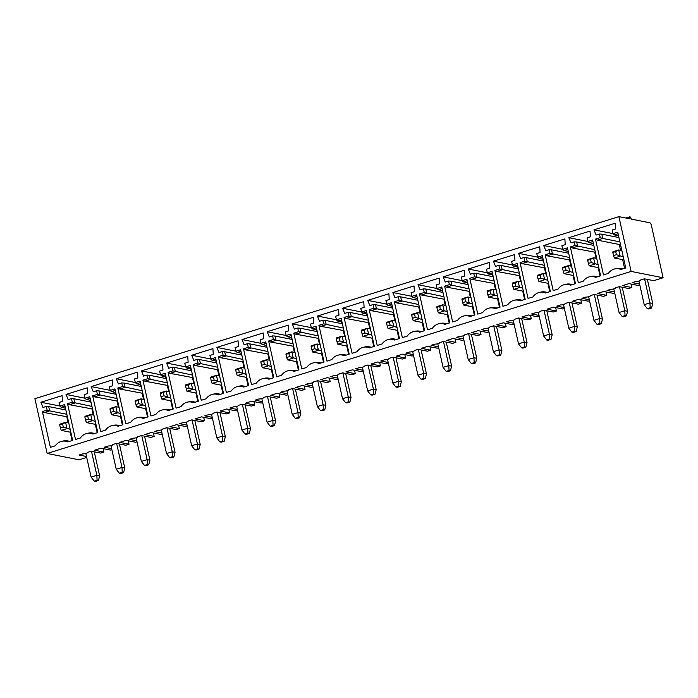 <?xml version="1.0" encoding="UTF-8"?>
<svg xmlns="http://www.w3.org/2000/svg" width="698" height="698" viewBox="0 0 698 698"><rect width="100%" height="100%" fill="white"/><g stroke="black" fill="none" stroke-linecap="round" stroke-linejoin="round"><path stroke-width="1.05" d="M65.446 408.147L61.154 407.292L59.897 406.062L64.644 404.578L72.653 440.394L67.767 441.913A11.534 10.391 -78.8 0 0 61.817 441.302A11.534 10.391 -78.8 0 0 55.264 445.813L50.387 447.331L42.377 411.523L47.132 410.04L46.33 406.428L43.006 407.458L40.885 402.257L62.078 395.653L62.401 401.411L59.086 402.449L59.897 406.062M64.984 406.096L61.154 407.292M228.831 409.447L229.598 412.893L226.37 413.905L216.982 412.047L213.038 413.277A2.452 0.471 167.4 0 1 213.274 413.408A2.452 0.471 167.4 0 1 211.468 414.28A2.452 0.471 167.4 0 1 208.728 414.621L204.776 415.851L212.218 417.325M217.191 412.082L222.557 436.119L225.341 436.669L224.171 441.276L221.301 442.174L219.905 441.895L222.784 441.005L222.557 436.119L216.816 437.908L219.905 441.895M224.171 441.276L222.784 441.005M188.303 384.807L191.296 383.167L192.7 389.432L189.001 387.931L188.303 384.807L185.432 385.697L186.951 391.22L192.7 389.432L195.868 390.06M196.548 393.122L186.951 391.22M194.463 383.795L191.296 383.167L185.555 384.964L185.432 385.697M186.13 388.83L189.001 387.931M216.816 437.908L211.529 414.263M219.966 412.631L225.341 436.669M191.147 368.963L186.855 368.108L185.598 366.878L190.353 365.394L198.354 401.21L193.477 402.729A11.534 10.391 -78.8 0 0 187.518 402.109A11.534 10.391 -78.8 0 0 180.974 406.629L176.088 408.147L168.087 372.339L172.834 370.856L172.031 367.235L174.404 367.384L175.364 371.694L170.015 373.36L192.456 377.531L193.826 383.673M191.557 370.786L174.404 367.384M192.517 375.096L172.834 370.856M185.589 366.843L166.586 363.073L187.779 356.469L188.111 362.227L184.787 363.265L185.598 366.878M190.694 366.912L186.855 368.108M166.586 363.073L168.715 368.274L172.031 367.235M190.667 368.867L191.444 370.769M212.419 418.25L210.927 418.721L201.539 416.854L195.074 418.87L204.462 420.737L201.225 421.74L191.845 419.882L187.893 421.112A2.452 0.471 167.4 0 1 188.128 421.252L188.085 421.051M195.911 393L197.787 401.385M170.015 373.36L168.087 372.339M193.023 377.348L192.456 377.531M625.905 218.029L629.57 216.886L630.434 217.061L631.393 219.12L649.812 222.775A2.452 0.951 72.7 0 1 651.382 225.332L663.1 277.76L653.764 280.675L644.376 278.816L640.432 280.046A2.452 0.471 167.4 0 1 640.668 280.177L640.624 279.985M629.57 216.886L630.006 218.849L618.89 216.642L34.9 398.689L47.141 453.464L79.11 459.808L86.718 457.434M203.685 417.282L204.462 420.737M187.282 426.085L185.781 426.557L176.402 424.698L169.937 426.714L179.316 428.572L176.088 429.575L166.7 427.717L162.756 428.947A2.452 0.471 167.4 0 1 162.992 429.087L162.948 428.886M178.548 425.117L179.316 428.572M162.137 433.929L160.645 434.392L151.257 432.533L144.791 434.549L154.179 436.407L150.942 437.419L141.563 435.552L137.611 436.782A2.452 0.471 167.4 0 1 137.846 436.922L137.803 436.73M153.403 432.961L154.179 436.407M137 441.764L135.499 442.227L126.12 440.368L119.655 442.384L129.034 444.242L125.806 445.254L116.418 443.387L112.474 444.626A2.452 0.471 167.4 0 1 112.71 444.757L112.666 444.565M128.266 440.796L129.034 444.242M111.855 449.599L110.363 450.07L100.974 448.203L94.509 450.219L103.897 452.077L100.66 453.089L91.281 451.231L87.329 452.461A2.452 0.471 167.4 0 1 87.564 452.601L87.52 452.4M103.121 448.631L103.897 452.077M639.813 285.02L638.321 285.491L628.933 283.624L622.468 285.639L631.856 287.506L628.619 288.51L619.239 286.651L615.287 287.881A2.452 0.471 167.4 0 1 615.523 288.021L615.479 287.82M631.079 284.051L631.856 287.506M614.676 292.855L613.176 293.326L603.796 291.467L597.331 293.483L606.71 295.341L603.482 296.345L594.094 294.486L590.15 295.716A2.452 0.471 167.4 0 1 590.386 295.856L590.342 295.655M605.943 291.886L606.71 295.341M589.531 300.698L588.039 301.161L578.651 299.302L572.186 301.318L581.574 303.176L578.337 304.188L568.957 302.321L565.005 303.551A2.452 0.471 167.4 0 1 565.24 303.691L565.197 303.499M580.797 299.73L581.574 303.176M564.394 308.533L562.893 308.996L553.514 307.137L547.049 309.153L556.428 311.011L553.2 312.023L543.821 310.165L539.868 311.395A2.452 0.471 167.4 0 1 540.104 311.526L540.06 311.334M555.66 307.565L556.428 311.011M539.249 316.369L537.757 316.84L528.369 314.973L521.912 316.988L531.291 318.855L528.054 319.859L518.675 318L514.723 319.23A2.452 0.471 167.4 0 1 514.958 319.37L514.915 319.169M530.515 315.4L531.291 318.855M514.112 324.204L512.611 324.675L503.232 322.816L496.767 324.823L506.146 326.69L502.918 327.694L493.538 325.835L489.586 327.065A2.452 0.471 167.4 0 1 489.822 327.205L489.778 327.004M505.378 323.235L506.146 326.69M488.966 332.047L487.474 332.51L478.095 330.651L471.63 332.667L481.009 334.525L477.772 335.529L468.393 333.67L464.44 334.9A2.452 0.471 167.4 0 1 464.676 335.04L464.632 334.839M480.233 331.079L481.009 334.525M463.83 339.882L462.329 340.345L452.95 338.486L446.484 340.502L455.864 342.36L452.636 343.372L443.256 341.505L439.304 342.744A2.452 0.471 167.4 0 1 439.539 342.875L439.496 342.683M455.096 338.914L455.864 342.36M438.693 347.717L437.192 348.18L427.813 346.321L421.348 348.337L430.727 350.195L427.49 351.207L418.111 349.349L414.158 350.579A2.452 0.471 167.4 0 1 414.394 350.719L414.35 350.518M429.959 346.749L430.727 350.195M413.548 355.552L412.047 356.024L402.667 354.156L396.202 356.172L405.582 358.039L402.353 359.042L392.974 357.184L389.022 358.414A2.452 0.471 167.4 0 1 389.257 358.554L389.214 358.353M404.814 354.584L405.582 358.039M388.411 363.388L386.91 363.859L377.531 362L371.066 364.016L380.445 365.874L377.217 366.878L367.829 365.019L363.876 366.249A2.452 0.471 167.4 0 1 364.12 366.389L364.068 366.188M379.677 362.419L380.445 365.874M363.265 371.231L361.765 371.694L352.385 369.835L345.92 371.851L355.308 373.709L352.071 374.721L342.692 372.854L338.739 374.093A2.452 0.471 167.4 0 1 338.975 374.224L338.931 374.032M354.532 370.263L355.308 373.709M338.129 379.066L336.628 379.529L327.249 377.67L320.783 379.686L330.163 381.544L326.934 382.556L317.546 380.698L313.594 381.928A2.452 0.471 167.4 0 1 313.838 382.059L313.795 381.867M329.395 378.098L330.163 381.544M312.983 386.901L311.491 387.373L302.103 385.505L295.638 387.521L305.026 389.388L301.789 390.391L292.41 388.533L288.457 389.763A2.452 0.471 167.4 0 1 288.693 389.903L288.649 389.702M304.249 385.933L305.026 389.388M287.846 394.736L286.346 395.208L276.966 393.349L270.501 395.365L279.881 397.223L276.652 398.226L267.264 396.368L263.312 397.598A2.452 0.471 167.4 0 1 263.556 397.738L263.512 397.537M279.113 393.768L279.881 397.223M262.701 402.58L261.209 403.043L251.821 401.184L245.356 403.2L254.744 405.058L251.507 406.07L242.127 404.203L238.175 405.433A2.452 0.471 167.4 0 1 238.411 405.573L238.367 405.381M253.967 401.612L254.744 405.058M237.564 410.415L236.064 410.878L226.684 409.019L220.219 411.035L229.598 412.893M238.411 405.573A2.452 0.471 167.4 0 1 236.605 406.445A2.452 0.471 167.4 0 1 233.865 406.777L229.912 408.016L237.355 409.49M263.556 397.738A2.452 0.471 167.4 0 1 261.741 398.61A2.452 0.471 167.4 0 1 259.01 398.942L255.058 400.172L262.492 401.647M288.693 389.903A2.452 0.471 167.4 0 1 286.887 390.775A2.452 0.471 167.4 0 1 284.147 391.107L280.195 392.337L287.637 393.812M313.838 382.059A2.452 0.471 167.4 0 1 312.023 382.94A2.452 0.471 167.4 0 1 309.284 383.272L305.34 384.502L312.774 385.977M338.975 374.224A2.452 0.471 167.4 0 1 337.169 375.096A2.452 0.471 167.4 0 1 334.429 375.437L330.477 376.667L337.919 378.142M364.12 366.389A2.452 0.471 167.4 0 1 362.306 367.261A2.452 0.471 167.4 0 1 359.566 367.593L355.622 368.823L363.056 370.306M389.257 358.554A2.452 0.471 167.4 0 1 387.451 359.426A2.452 0.471 167.4 0 1 384.711 359.758L380.759 360.988L388.201 362.463M414.394 350.719A2.452 0.471 167.4 0 1 412.588 351.591A2.452 0.471 167.4 0 1 409.848 351.923L405.904 353.153L413.338 354.628M439.539 342.875A2.452 0.471 167.4 0 1 437.733 343.748A2.452 0.471 167.4 0 1 434.994 344.088L431.041 345.318L438.484 346.793M464.676 335.04A2.452 0.471 167.4 0 1 462.87 335.913A2.452 0.471 167.4 0 1 460.13 336.244L456.187 337.474L463.62 338.958M489.822 327.205A2.452 0.471 167.4 0 1 488.015 328.077A2.452 0.471 167.4 0 1 485.276 328.409L481.323 329.639L488.766 331.114M514.958 319.37A2.452 0.471 167.4 0 1 513.152 320.242A2.452 0.471 167.4 0 1 510.413 320.574L506.46 321.804L513.903 323.279M540.104 311.526A2.452 0.471 167.4 0 1 538.298 312.399A2.452 0.471 167.4 0 1 535.558 312.739L531.606 313.969L539.048 315.444M565.24 303.691A2.452 0.471 167.4 0 1 563.434 304.564A2.452 0.471 167.4 0 1 560.695 304.895L556.742 306.134L564.185 307.609M590.386 295.856A2.452 0.471 167.4 0 1 588.58 296.729A2.452 0.471 167.4 0 1 585.84 297.06L581.888 298.29L589.33 299.765M615.523 288.021A2.452 0.471 167.4 0 1 613.716 288.893A2.452 0.471 167.4 0 1 610.977 289.225L607.024 290.455L614.467 291.93M640.668 280.177A2.452 0.471 167.4 0 1 638.862 281.058A2.452 0.471 167.4 0 1 636.122 281.39L632.17 282.62L639.612 284.095M663.1 277.76L631.132 271.426L47.141 453.464M87.564 452.601A2.452 0.471 167.4 0 1 85.758 453.473A2.452 0.471 167.4 0 1 83.018 453.805L79.066 455.035L86.508 456.509M112.71 444.757A2.452 0.471 167.4 0 1 110.903 445.629A2.452 0.471 167.4 0 1 108.164 445.97L104.211 447.2L111.654 448.674M137.846 436.922A2.452 0.471 167.4 0 1 136.04 437.794A2.452 0.471 167.4 0 1 133.301 438.126L129.348 439.365L136.791 440.839M162.992 429.087A2.452 0.471 167.4 0 1 161.186 429.959A2.452 0.471 167.4 0 1 158.446 430.291L154.494 431.521L161.936 432.996M188.128 421.252A2.452 0.471 167.4 0 1 186.322 422.124A2.452 0.471 167.4 0 1 183.583 422.456L179.63 423.686L187.073 425.161M187.518 402.109L189.158 401.751A12.25 11.037 101.2 0 1 193.285 401.708A12.25 11.037 101.2 0 1 195.065 402.231M618.89 216.642L631.132 271.426M165.548 374.747L161.718 375.943L160.453 374.713L141.45 370.908L162.643 364.304L162.966 370.062L159.65 371.1L160.453 374.713L165.208 373.229L173.217 409.045L168.331 410.564A11.534 10.391 -78.8 0 0 162.381 409.953A11.534 10.391 -78.8 0 0 155.828 414.464L150.951 415.982L142.942 380.174L147.697 378.691L146.885 375.079L149.259 375.227L150.218 379.529L144.879 381.195L167.311 385.366L168.689 391.508M141.45 370.908L143.57 376.109L146.885 375.079M562.701 249.291L543.707 245.522L564.891 238.917L565.223 244.675L561.899 245.705L562.71 249.317L567.465 247.842L575.466 283.65L570.589 285.177A11.534 10.391 -78.8 0 0 564.63 284.557A11.534 10.391 -78.8 0 0 558.086 289.068L553.2 290.595L545.199 254.779L549.954 253.295L549.143 249.683L551.516 249.832L552.476 254.133L547.127 255.8L569.568 259.97L570.938 266.113M543.707 245.522L545.827 250.722L549.143 249.683M537.565 257.126L518.562 253.357L539.755 246.752L540.077 252.51L536.762 253.54L537.573 257.161L542.32 255.677L550.329 291.485L545.443 293.012A11.534 10.391 -78.8 0 0 539.493 292.392A11.534 10.391 -78.8 0 0 532.94 296.912L528.063 298.43L520.054 262.614L524.809 261.131L524.006 257.518L526.371 257.667L527.339 261.968L521.991 263.635L544.431 267.814L545.801 273.948M518.562 253.357L520.682 258.557L524.006 257.518M517.523 265.031L513.684 266.226L512.428 264.996L493.425 261.192L514.609 254.587L514.941 260.345L511.617 261.384L512.428 264.996L517.183 263.512L525.184 299.329L520.307 300.847A11.534 10.391 -78.8 0 0 514.347 300.227A11.534 10.391 -78.8 0 0 507.804 304.747L502.918 306.265L494.917 270.458L499.672 268.974L498.861 265.353L501.234 265.502L502.194 269.812L496.854 271.478L519.286 275.649L520.656 281.791M493.425 261.192L495.545 266.392L498.861 265.353M487.283 272.796L468.279 269.027L489.473 262.422L489.795 268.18L486.48 269.219L487.291 272.831L492.038 271.348L500.047 307.164L495.161 308.682A11.534 10.391 -78.8 0 0 489.211 308.071A11.534 10.391 -78.8 0 0 482.667 312.582L477.781 314.1L469.771 278.293L474.527 276.809L473.724 273.197L476.088 273.346L477.057 277.647L471.708 279.313L494.149 283.484L495.519 289.626M468.279 269.027L470.4 274.227L473.724 273.197M462.137 280.64L443.143 276.87L464.327 270.266L464.659 276.024L461.343 277.054L462.146 280.666L466.901 279.183L474.902 314.999L470.024 316.526A11.534 10.391 -78.8 0 0 464.074 315.906A11.534 10.391 -78.8 0 0 457.522 320.417L452.636 321.944L444.635 286.128L449.39 284.644L448.578 281.032L450.952 281.181L451.911 285.482L446.572 287.148L469.004 291.319L470.373 297.461M443.143 276.87L445.263 282.062L448.578 281.032M442.096 288.544L438.265 289.74L437.009 288.51L417.997 284.705L439.19 278.101L439.513 283.859L436.198 284.889L437.009 288.51L441.764 287.026L449.765 322.834L444.879 324.361A11.534 10.391 -78.8 0 0 438.929 323.741A11.534 10.391 -78.8 0 0 432.385 328.252L427.499 329.779L419.489 293.963L424.244 292.479L423.442 288.867L425.806 289.016L426.775 293.317L421.426 294.984L443.867 299.154L445.237 305.296M417.997 284.705L420.117 289.906L423.442 288.867M411.855 296.31L392.861 292.541L414.045 285.936L414.376 291.694L411.061 292.732L411.864 296.345L416.619 294.861L424.628 330.678L419.742 332.196A11.534 10.391 -78.8 0 0 413.792 331.576A11.534 10.391 -78.8 0 0 407.239 336.096L402.353 337.614L394.353 301.798L399.108 300.323L398.296 296.702L400.669 296.851L401.629 301.161L396.29 302.827L418.721 306.998L420.1 313.14M392.861 292.541L394.981 297.741L398.296 296.702M386.718 304.145L367.715 300.376L388.908 293.771L389.231 299.529L385.915 300.568L386.727 304.18L391.482 302.696L399.483 338.513L394.597 340.031A11.534 10.391 -78.8 0 0 388.646 339.42A11.534 10.391 -78.8 0 0 382.103 343.931L377.217 345.449L369.207 309.642L373.962 308.158L373.16 304.546L375.524 304.686L376.492 308.996L371.144 310.662L393.585 314.833L394.955 320.975M367.715 300.376L369.835 305.576L373.16 304.546M366.677 312.05L362.838 313.245L361.581 312.015L342.578 308.219L363.763 301.615L364.094 307.364L360.779 308.403L361.581 312.015L366.337 310.531L374.346 346.348L369.46 347.874A11.534 10.391 -78.8 0 0 363.51 347.255A11.534 10.391 -78.8 0 0 356.957 351.766L352.071 353.293L344.07 317.477L348.826 315.993L348.014 312.381L350.387 312.529L351.347 316.831L346.007 318.497L368.439 322.668L369.818 328.81M342.578 308.219L344.699 313.411L348.014 312.381M336.436 319.824L317.433 316.054L338.626 309.45L338.949 315.208L335.633 316.238L336.445 319.85L341.2 318.375L349.201 354.183L344.315 355.71A11.534 10.391 -78.8 0 0 338.364 355.09A11.534 10.391 -78.8 0 0 331.82 359.601L326.934 361.128L318.925 325.312L323.68 323.828L322.877 320.216L325.242 320.365L326.21 324.666L320.862 326.332L343.303 330.503L344.672 336.645M317.433 316.054L319.562 321.255L322.877 320.216M311.291 327.659L292.296 323.889L313.481 317.285L313.812 323.043L310.497 324.073L311.299 327.694L316.054 326.21L324.064 362.026L319.178 363.545A11.534 10.391 -78.8 0 0 313.228 362.925A11.534 10.391 -78.8 0 0 306.675 367.445L301.789 368.963L293.788 333.147L298.543 331.672L297.732 328.051L300.105 328.2L301.065 332.51L295.725 334.168L318.157 338.347L319.536 344.489M292.296 323.889L294.416 329.09L297.732 328.051M286.154 335.494L267.151 331.725L288.344 325.12L288.667 330.878L285.351 331.916L286.163 335.529L290.918 334.045L298.919 369.861L294.033 371.38A11.534 10.391 -78.8 0 0 288.082 370.76A11.534 10.391 -78.8 0 0 281.538 375.28L276.652 376.798L268.643 340.99L273.398 339.507L272.595 335.895L274.96 336.035L275.928 340.345L270.58 342.011L293.02 346.182L294.39 352.324M267.151 331.725L269.28 336.925L272.595 335.895M261.008 343.329L242.014 339.568L263.207 332.955L263.53 338.713L260.214 339.752L261.017 343.364L265.772 341.88L273.782 377.697L268.896 379.215A11.534 10.391 -78.8 0 0 262.945 378.604A11.534 10.391 -78.8 0 0 256.393 383.115L251.516 384.642L243.506 348.826L248.261 347.342L247.45 343.73L249.823 343.878L250.783 348.18L245.443 349.846L267.875 354.017L269.254 360.159M242.014 339.568L244.134 344.76L247.45 343.73M240.976 351.242L237.137 352.438L235.88 351.199L216.869 347.403L238.062 340.799L238.384 346.557L235.069 347.587L235.88 351.199L240.636 349.724L248.636 385.532L243.75 387.058A11.534 10.391 -78.8 0 0 237.8 386.439A11.534 10.391 -78.8 0 0 231.256 390.95L226.37 392.477L218.369 356.661L223.116 355.177L222.313 351.565L224.686 351.713L225.646 356.015L220.298 357.681L242.738 361.852L244.108 367.994M216.869 347.403L218.998 352.603L222.313 351.565M210.735 359.008L191.732 355.238L212.925 348.634L213.248 354.392L209.932 355.422L210.735 359.042L215.49 357.559L223.5 393.367L218.614 394.894A11.534 10.391 -78.8 0 0 212.663 394.274A11.534 10.391 -78.8 0 0 206.111 398.794L201.233 400.312L193.224 364.496L197.979 363.021L197.168 359.4L199.541 359.549L200.501 363.85L195.161 365.516L217.593 369.696L218.971 375.829M191.732 355.238L193.852 360.438L197.168 359.4M612.992 233.647L617.747 232.164L625.748 267.98L620.871 269.498A11.534 10.391 -78.8 0 0 614.912 268.878A11.534 10.391 -78.8 0 0 608.368 273.398L603.482 274.916L595.481 239.109L600.236 237.625L599.425 234.013L596.109 235.043L593.981 229.843L615.174 223.238L615.505 228.996L612.181 230.035L612.992 233.647L614.249 234.877L618.088 233.682M592.942 241.517L589.112 242.712L587.847 241.482L568.844 237.686L590.037 231.073L590.36 236.831L587.044 237.87L587.847 241.482L592.602 239.999L600.612 275.815L595.726 277.333A11.534 10.391 -78.8 0 0 589.775 276.722A11.534 10.391 -78.8 0 0 583.223 281.233L578.345 282.76L570.336 246.944L575.091 245.46L574.28 241.848L576.653 241.997L577.612 246.298L572.273 247.965L594.713 252.135L596.083 258.277M568.844 237.686L570.964 242.878L574.28 241.848M135.307 382.521L116.304 378.752L137.497 372.147L137.829 377.906L134.505 378.935L135.316 382.548L140.071 381.064L148.072 416.881L143.195 418.407A11.534 10.391 -78.8 0 0 137.236 417.788A11.534 10.391 -78.8 0 0 130.692 422.299L125.806 423.826L117.805 388.009L122.56 386.526L121.749 382.914L124.122 383.062L125.082 387.364L119.733 389.03L142.174 393.201L143.544 399.343M116.304 378.752L118.433 383.944L121.749 382.914M110.171 390.356L91.168 386.587L112.361 379.982L112.683 385.741L109.368 386.771L110.171 390.391L114.926 388.908L122.935 424.716L118.049 426.242A11.534 10.391 -78.8 0 0 112.099 425.623A11.534 10.391 -78.8 0 0 105.546 430.134L100.669 431.661L92.66 395.845L97.415 394.361L96.603 390.749L98.976 390.897L99.936 395.199L94.596 396.865L117.028 401.036L118.407 407.178M91.168 386.587L93.288 391.787L96.603 390.749M66.031 394.422L87.215 387.818L87.547 393.576L84.222 394.614L85.034 398.226L66.031 394.422L68.151 399.622L71.466 398.584L73.84 398.733L74.799 403.043L69.451 404.709L67.523 403.688L72.278 402.205L71.466 398.584M90.129 398.261L86.29 399.457L85.034 398.226L89.789 396.743L97.79 432.559L92.913 434.077A11.534 10.391 -78.8 0 0 86.953 433.458A11.534 10.391 -78.8 0 0 80.41 437.978L75.524 439.496L67.523 403.688M618.541 235.732L614.249 234.877M612.984 233.612L593.981 229.843M618.062 235.636L618.838 237.538M620.417 244.117L619.266 244.483L620.566 250.312M622.651 259.639L624.597 268.337M619.266 244.483L597.366 240.138L595.481 239.109M600.236 237.625L602.758 238.463L597.366 240.138M618.952 237.556L601.798 234.153L602.758 238.463L619.911 241.866M601.798 234.153L599.425 234.013M614.912 268.878L616.552 268.521A12.25 11.037 101.2 0 1 620.688 268.477A12.25 11.037 101.2 0 1 622.459 269M647.36 279.401L652.735 303.438L651.566 308.045L650.178 307.774L649.96 302.888L644.21 304.677L638.923 281.032M623.942 259.892L614.345 257.99L613.525 255.599L616.395 254.7L615.697 251.577L618.69 249.936L621.857 250.565M623.262 256.829L616.395 254.7M615.697 251.577L612.827 252.467L612.949 251.734L618.69 249.936L620.094 256.201L614.345 257.99M652.735 303.438L649.96 302.888L644.586 278.851M651.566 308.045L648.695 308.944L647.299 308.664L650.178 307.774M644.21 304.677L647.299 308.664M612.827 252.467L613.525 255.599M567.779 251.306L568.556 253.208M573.023 275.44L574.899 283.824M547.127 255.8L545.199 254.779M564.63 284.557L566.27 284.199A12.25 11.037 101.2 0 1 570.406 284.147A12.25 11.037 101.2 0 1 572.177 284.679M549.954 253.295L569.629 257.536M570.135 259.796L569.568 259.97M568.669 253.234L551.516 249.832M597.087 295.079L602.453 319.108L601.283 323.724L599.896 323.444L599.678 318.558L593.928 320.347L588.641 296.711M573.66 275.57L564.063 273.668L563.242 271.269L566.113 270.379L565.415 267.247L568.408 265.615L571.575 266.243M572.979 272.499L566.113 270.379M565.415 267.247L562.544 268.145L562.667 267.404L568.408 265.615L569.812 271.871L564.063 273.668M602.453 319.108L599.678 318.558L594.303 294.53M601.283 323.724L598.413 324.614L597.017 324.343L599.896 323.444M593.928 320.347L597.017 324.343M562.544 268.145L563.242 271.269M567.806 249.361L563.967 250.556L562.71 249.317M568.259 251.402L563.967 250.556M542.643 259.141L543.419 261.052M547.886 283.283L549.762 291.668M521.991 263.635L520.054 262.614M539.493 292.392L541.125 292.034A12.25 11.037 101.2 0 1 545.26 291.982A12.25 11.037 101.2 0 1 547.04 292.514M524.809 261.131L544.492 265.371M544.998 267.631L544.431 267.814M543.533 261.069L526.371 257.667M571.941 302.915L577.316 326.952L576.147 331.559L574.751 331.28L574.533 326.394L568.783 328.191L563.504 304.546M548.523 283.405L538.926 281.503L538.097 279.113L540.976 278.214L540.278 275.082L543.271 273.45L546.438 274.078M547.834 280.334L540.976 278.214M540.278 275.082L537.399 275.98L537.521 275.239L543.271 273.45L544.667 279.706L538.926 281.503M577.316 326.952L574.533 326.394L569.158 302.365M576.147 331.559L573.267 332.457L571.88 332.178L574.751 331.28M568.783 328.191L571.88 332.178M537.399 275.98L538.097 279.113M542.66 257.196L538.83 258.391L537.573 257.161M543.123 259.237L538.83 258.391M517.497 266.985L518.274 268.887M522.741 291.118L524.617 299.503M496.854 271.478L494.917 270.458M514.347 300.227L515.988 299.87A12.25 11.037 101.2 0 1 520.123 299.826A12.25 11.037 101.2 0 1 521.895 300.349M499.672 268.974L519.347 273.215M519.853 275.466L519.286 275.649M518.387 268.904L501.234 265.502M546.804 310.75L552.17 334.787L551.001 339.394L549.614 339.123L549.396 334.237L543.646 336.026L538.359 312.381M523.378 291.241L513.78 289.338L512.96 286.948L515.831 286.049L515.133 282.917L518.125 281.285L521.293 281.913M522.697 288.178L515.831 286.049M515.133 282.917L512.262 283.816L512.384 283.074L518.125 281.285L519.53 287.55L513.78 289.338M552.17 334.787L549.396 334.237L544.021 310.2M551.001 339.394L548.131 340.292L546.735 340.013L549.614 339.123M543.646 336.026L546.735 340.013M512.262 283.816L512.96 286.948M517.977 267.081L513.684 266.226M492.36 274.82L493.137 276.722M497.604 298.953L499.48 307.338M471.708 279.313L469.771 278.293M489.211 308.071L490.842 307.705A12.25 11.037 101.2 0 1 494.978 307.661A12.25 11.037 101.2 0 1 496.758 308.184M474.527 276.809L494.21 281.05M494.716 283.309L494.149 283.484M493.25 276.748L476.088 273.346M521.659 318.593L527.034 342.622L525.864 347.229L524.468 346.958L524.25 342.072L518.509 343.861L513.222 320.225M498.241 299.076L488.644 297.174L487.815 294.783L490.694 293.884L489.996 290.761L492.989 289.12L496.156 289.749M497.552 296.013L490.694 293.884M489.996 290.761L487.117 291.651L487.239 290.918L492.989 289.12L494.385 295.385L488.644 297.174M527.034 342.622L524.25 342.072L518.876 318.035M525.864 347.229L522.985 348.127L521.598 347.848L524.468 346.958M518.509 343.861L521.598 347.848M487.117 291.651L487.815 294.783M492.378 272.866L488.548 274.061L487.291 272.831M492.84 274.916L488.548 274.061M467.215 282.655L467.992 284.557M472.459 306.788L474.335 315.173M446.572 287.148L444.635 286.128M464.074 315.906L465.706 315.548A12.25 11.037 101.2 0 1 469.841 315.496A12.25 11.037 101.2 0 1 471.612 316.028M449.39 284.644L469.065 288.885M469.571 291.145L469.004 291.319M468.105 284.583L450.952 281.181M496.522 326.428L501.888 350.457L500.719 355.073L499.332 354.793L499.114 349.907L493.364 351.696L488.077 328.06M473.096 306.919L463.498 305.009L462.678 302.618L465.549 301.728L464.851 298.596L467.843 296.964L471.01 297.592M472.415 303.848L465.549 301.728M464.851 298.596L461.98 299.494L462.102 298.753L467.843 296.964L469.248 303.22L463.498 305.009M501.888 350.457L499.114 349.907L493.739 325.879M500.719 355.073L497.849 355.963L496.461 355.692L499.332 354.793M493.364 351.696L496.461 355.692M461.98 299.494L462.678 302.618M467.241 280.701L463.402 281.896L462.146 280.666M467.695 282.751L463.402 281.896M442.078 290.49L442.855 292.401M447.322 314.624L449.198 323.017M421.426 294.984L419.489 293.963M438.929 323.741L440.56 323.383A12.25 11.037 101.2 0 1 444.696 323.331A12.25 11.037 101.2 0 1 446.476 323.863M424.244 292.479L443.928 296.72M444.434 298.98L443.867 299.154M442.968 292.418L425.806 289.016M471.377 334.263L476.751 358.292L475.582 362.908L474.186 362.628L473.968 357.742L468.227 359.54L462.94 335.895M447.959 314.754L438.361 312.852L437.533 310.462L440.412 309.563L439.714 306.431L442.707 304.799L445.874 305.427M447.27 311.683L440.412 309.563M439.714 306.431L436.835 307.329L436.957 306.588L442.707 304.799L444.103 311.055L438.361 312.852M476.751 358.292L473.968 357.742L468.602 333.714M475.582 362.908L472.703 363.806L471.316 363.527L474.186 362.628M468.227 359.54L471.316 363.527M436.835 307.329L437.533 310.462M442.558 290.586L438.265 289.74M416.933 298.334L417.718 300.236M422.185 322.467L424.052 330.852M396.29 302.827L394.353 301.798M413.792 331.576L415.423 331.218A12.25 11.037 101.2 0 1 419.559 331.175A12.25 11.037 101.2 0 1 421.33 331.698M399.108 300.323L418.791 304.564M419.289 306.815L418.721 306.998M417.823 300.253L400.669 296.851M446.24 342.099L451.606 366.136L450.437 370.743L449.05 370.472L448.831 365.586L443.082 367.375L437.794 343.73M422.814 322.589L413.216 320.687L412.396 318.297L415.266 317.398L414.568 314.266L417.57 312.634L420.728 313.262M422.133 319.527L415.266 317.398M414.568 314.266L411.698 315.164L411.82 314.423L417.57 312.634L418.966 318.899L413.216 320.687M451.606 366.136L448.831 365.586L443.457 341.549M450.437 370.743L447.566 371.641L446.179 371.362L449.05 370.472M443.082 367.375L446.179 371.362M411.698 315.164L412.396 318.297M416.959 296.38L413.12 297.575L411.864 296.345M417.413 298.43L413.12 297.575M391.796 306.169L392.573 308.071M397.04 330.302L398.916 338.687M371.144 310.662L369.207 309.642M388.646 339.42L390.278 339.054A12.25 11.037 101.2 0 1 394.414 339.01A12.25 11.037 101.2 0 1 396.194 339.533M373.962 308.158L393.646 312.399M394.152 314.658L393.585 314.833M392.686 308.097L375.524 304.686M421.095 349.942L426.469 373.971L425.3 378.578L423.904 378.307L423.686 373.421L417.945 375.21L412.658 351.574M397.677 330.424L388.079 328.522L387.259 326.132L390.13 325.233L389.432 322.11L392.424 320.469L395.591 321.097M396.988 327.362L390.13 325.233M389.432 322.11L386.552 323L386.675 322.267L392.424 320.469L393.82 326.734L388.079 328.522M426.469 373.971L423.686 373.421L418.32 349.384M425.3 378.578L422.421 379.476L421.034 379.197L423.904 378.307M417.945 375.21L421.034 379.197M386.552 323L387.259 326.132M391.814 304.215L387.983 305.41L386.727 304.18M392.276 306.265L387.983 305.41M366.659 314.004L367.436 315.906M371.903 338.137L373.77 346.522M346.007 318.497L344.07 317.477M363.51 347.255L365.141 346.897A12.25 11.037 101.2 0 1 369.277 346.845A12.25 11.037 101.2 0 1 371.057 347.377M348.826 315.993L368.509 320.234M369.006 322.493L368.439 322.668M367.541 315.932L350.387 312.529M395.958 357.777L401.324 381.806L400.155 386.422L398.767 386.142L398.549 381.256L392.8 383.045L387.521 359.409M372.54 338.268L362.934 336.357L362.114 333.967L364.984 333.077L364.286 329.945L367.288 328.313L370.455 328.941M371.851 335.197L364.984 333.077M364.286 329.945L361.416 330.843L361.538 330.102L367.288 328.313L368.684 334.569L362.934 336.357M401.324 381.806L398.549 381.256L393.175 357.228M400.155 386.422L397.284 387.311L395.897 387.041L398.767 386.142M392.8 383.045L395.897 387.041M361.416 330.843L362.114 333.967M367.131 314.1L362.838 313.245M341.514 321.839L342.29 323.741M346.758 345.972L348.634 354.366M320.862 326.332L318.925 325.312M338.364 355.09L340.005 354.732A12.25 11.037 101.2 0 1 344.131 354.68A12.25 11.037 101.2 0 1 345.911 355.212M323.68 323.828L343.364 328.069M343.87 330.329L343.303 330.503M342.404 323.767L325.242 320.365M370.812 365.612L376.187 389.641L375.018 394.257L373.622 393.977L373.404 389.091L367.663 390.889L362.375 367.244M347.395 346.103L337.797 344.201L336.977 341.811L339.847 340.912L339.149 337.78L342.142 336.148L345.309 336.776M346.705 343.032L339.847 340.912M339.149 337.78L336.27 338.678L336.392 337.937L342.142 336.148L343.547 342.404L337.797 344.201M376.187 389.641L373.404 389.091L368.038 365.063M375.018 394.257L372.139 395.147L370.751 394.876L373.622 393.977M367.663 390.889L370.751 394.876M336.27 338.678L336.977 341.811M341.54 319.893L337.701 321.089L336.445 319.85M341.994 321.935L337.701 321.089M316.377 329.683L317.154 331.585M321.621 353.816L323.488 362.201M295.725 334.168L293.788 333.147M313.228 362.925L314.859 362.567A12.25 11.037 101.2 0 1 318.995 362.515A12.25 11.037 101.2 0 1 320.775 363.047M298.543 331.672L318.227 335.913M318.724 338.164L318.157 338.347M317.258 331.602L300.105 328.2M345.676 373.447L351.042 397.485L349.873 402.092L348.485 401.812L348.267 396.926L342.517 398.724L337.239 375.079M322.258 353.938L312.652 352.036L311.832 349.646L314.702 348.747L314.004 345.615L317.005 343.983L320.173 344.611M321.569 350.876L314.702 348.747M314.004 345.615L311.134 346.513L311.256 345.772L317.005 343.983L318.401 350.248L312.652 352.036M351.042 397.485L348.267 396.926L342.893 372.898M349.873 402.092L347.002 402.99L345.615 402.711L348.485 401.812M342.517 398.724L345.615 402.711M311.134 346.513L311.832 349.646M316.395 327.728L312.556 328.924L311.299 327.694M316.848 329.77L312.556 328.924M291.232 337.518L292.008 339.42M296.476 361.651L298.351 370.036M270.58 342.011L268.643 340.99M288.082 370.76L289.722 370.402A12.25 11.037 101.2 0 1 293.849 370.359A12.25 11.037 101.2 0 1 295.629 370.882M273.398 339.507L293.081 343.748M293.588 346.007L293.02 346.182M292.122 339.437L274.96 336.035M320.53 381.283L325.905 405.32L324.736 409.927L323.349 409.656L323.122 404.77L317.381 406.559L312.093 382.914M297.112 361.773L287.515 359.871L286.695 357.481L289.565 356.582L288.867 353.458L291.86 351.818L295.027 352.446M296.432 358.711L289.565 356.582M288.867 353.458L285.988 354.348L286.119 353.616L291.86 351.818L293.265 358.083L287.515 359.871M325.905 405.32L323.122 404.77L317.756 380.733M324.736 409.927L321.865 410.825L320.469 410.546L323.349 409.656M317.381 406.559L320.469 410.546M285.988 354.348L286.695 357.481M291.258 335.564L287.419 336.759L286.163 335.529M291.712 337.614L287.419 336.759M266.095 345.353L266.872 347.255M271.339 369.486L273.215 377.871M245.443 349.846L243.506 348.826M262.945 378.604L264.577 378.246A12.25 11.037 101.2 0 1 268.713 378.194A12.25 11.037 101.2 0 1 270.492 378.726M248.261 347.342L267.945 351.583M268.451 353.842L267.875 354.017M266.976 347.281L249.823 343.878M295.394 389.126L300.759 413.155L299.59 417.77L298.203 417.491L297.985 412.605L292.235 414.394L286.957 390.758M271.976 369.617L262.369 367.706L261.549 365.316L264.42 364.426L263.722 361.294L266.723 359.662L269.89 360.281M271.286 366.546L264.42 364.426M263.722 361.294L260.851 362.183L260.973 361.451L266.723 359.662L268.119 365.918L262.369 367.706M300.759 413.155L297.985 412.605L292.61 388.568M299.59 417.77L296.72 418.66L295.333 418.39L298.203 417.491M292.235 414.394L295.333 418.39M260.851 362.183L261.549 365.316M266.113 343.399L262.282 344.594L261.017 343.364M266.575 345.449L262.282 344.594M240.95 353.188L241.726 355.09M246.193 377.321L248.069 385.715M220.298 357.681L218.369 356.661M237.8 386.439L239.44 386.081A12.25 11.037 101.2 0 1 243.567 386.029A12.25 11.037 101.2 0 1 245.347 386.561M223.116 355.177L242.799 359.418M243.305 361.677L242.738 361.852M241.84 355.116L224.686 351.713M270.248 396.961L275.623 420.99L274.454 425.606L273.066 425.326L272.839 420.44L267.098 422.229L261.811 398.593M246.83 377.452L237.233 375.55L236.413 373.151L239.283 372.261L238.585 369.129L241.578 367.497L244.745 368.125M246.15 374.381L239.283 372.261M238.585 369.129L235.706 370.027L235.837 369.286L241.578 367.497L242.983 373.753L237.233 375.55M275.623 420.99L272.839 420.44L267.474 396.412M274.454 425.606L271.583 426.495L270.187 426.225L273.066 425.326M267.098 422.229L270.187 426.225M235.706 370.027L236.413 373.151M241.429 353.284L237.137 352.438M215.813 361.032L216.589 362.934M221.057 385.165L222.932 393.55M195.161 365.516L193.224 364.496M212.663 394.274L214.295 393.916A12.25 11.037 101.2 0 1 218.43 393.864A12.25 11.037 101.2 0 1 220.21 394.396M197.979 363.021L217.663 367.253M218.169 369.512L217.593 369.696M216.694 362.951L199.541 359.549M245.111 404.796L250.486 428.834L249.308 433.441L247.921 433.161L247.703 428.275L241.953 430.073L236.674 406.428M221.694 385.287L212.096 383.385L211.267 380.995L214.146 380.096L213.44 376.964L216.441 375.332L219.608 375.96M221.004 382.225L214.146 380.096M213.44 376.964L210.569 377.862L210.691 377.121L216.441 375.332L217.837 381.597L212.096 383.385M250.486 428.834L247.703 428.275L242.328 404.247M249.308 433.441L246.438 434.339L245.05 434.06L247.921 433.161M241.953 430.073L245.05 434.06M210.569 377.862L211.267 380.995M215.83 359.077L212 360.273L210.735 359.042M216.293 361.119L212 360.273M592.925 243.471L593.701 245.373M595.281 251.961L594.713 252.135M598.169 267.604L600.044 275.989M593.405 243.567L589.112 242.712M572.273 247.965L570.336 246.944M594.775 249.701L575.091 245.46M589.775 276.722L591.407 276.356A12.25 11.037 101.2 0 1 595.542 276.312A12.25 11.037 101.2 0 1 597.322 276.836M593.815 245.399L576.653 241.997M622.223 287.244L627.598 311.273L626.429 315.88L625.033 315.609L624.815 310.723L619.065 312.512L613.786 288.876M598.805 267.735L589.208 265.825L588.379 263.434L591.258 262.544L590.552 259.412L593.553 257.771L596.72 258.4M598.116 264.664L591.258 262.544M590.552 259.412L587.681 260.302L587.803 259.569L593.553 257.771L594.949 264.036L589.208 265.825M627.598 311.273L624.815 310.723L619.44 286.686M626.429 315.88L623.55 316.779L622.162 316.508L625.033 315.609M619.065 312.512L622.162 316.508M587.681 260.302L588.379 263.434M165.531 376.702L166.307 378.604M170.774 400.835L172.65 409.22M144.879 381.195L142.942 380.174M162.381 409.953L164.013 409.586A12.25 11.037 101.2 0 1 168.148 409.543A12.25 11.037 101.2 0 1 169.928 410.066M147.697 378.691L167.38 382.932M167.886 385.191L167.311 385.366M166.421 378.63L149.259 375.227M194.829 420.475L200.204 444.504L199.026 449.111L197.639 448.84L197.421 443.954L191.671 445.743L186.392 422.107M171.411 400.957L161.814 399.055L160.985 396.665L163.864 395.775L163.157 392.642L166.159 391.002L169.326 391.63M170.722 397.895L163.864 395.775M163.157 392.642L160.287 393.532L160.409 392.8L166.159 391.002L167.555 397.267L161.814 399.055M200.204 444.504L197.421 443.954L192.046 419.917M199.026 449.111L196.155 450.009L194.768 449.739L197.639 448.84M191.671 445.743L194.768 449.739M160.287 393.532L160.985 396.665M166.011 376.798L161.718 375.943M140.385 384.537L141.162 386.439M145.629 408.67L147.505 417.055M119.733 389.03L117.805 388.009M137.236 417.788L138.876 417.43A12.25 11.037 101.2 0 1 143.003 417.378A12.25 11.037 101.2 0 1 144.783 417.91M122.56 386.526L142.235 390.767M142.741 393.026L142.174 393.201M141.275 386.465L124.122 383.062M169.684 428.31L175.058 452.339L173.889 456.954L172.502 456.675L172.284 451.789L166.534 453.578L161.247 429.942M146.266 408.801L136.668 406.899L135.848 404.5L138.719 403.61L138.021 400.478L141.013 398.846L144.181 399.474M145.585 405.73L138.719 403.61M138.021 400.478L135.15 401.376L135.272 400.635L141.013 398.846L142.418 405.102L136.668 406.899M175.058 452.339L172.284 451.789L166.909 427.761M173.889 456.954L171.019 457.844L169.623 457.574L172.502 456.675M166.534 453.578L169.623 457.574M135.15 401.376L135.848 404.5M140.411 382.591L136.572 383.787L135.316 382.548M140.865 384.633L136.572 383.787M115.249 392.372L116.025 394.283M120.492 416.505L122.368 424.899M94.596 396.865L92.66 395.845M112.099 425.623L113.73 425.265A12.25 11.037 101.2 0 1 117.866 425.213A12.25 11.037 101.2 0 1 119.646 425.745M97.415 394.361L117.098 398.602M117.604 400.861L117.028 401.036M116.138 394.3L98.976 390.897M144.547 436.145L149.922 460.183L148.753 464.789L147.357 464.51L147.138 459.624L141.389 461.422L136.11 437.777M121.129 416.636L111.532 414.734L110.703 412.344L113.582 411.445L112.875 408.313L115.877 406.681L119.044 407.309M120.44 413.565L113.582 411.445M112.875 408.313L110.005 409.211L110.127 408.47L115.877 406.681L117.273 412.937L111.532 414.734M149.922 460.183L147.138 459.624L141.764 435.596M148.753 464.789L145.873 465.688L144.486 465.409L147.357 464.51M141.389 461.422L144.486 465.409M110.005 409.211L110.703 412.344M115.266 390.426L111.436 391.622L110.171 390.391M115.728 392.468L111.436 391.622M90.103 400.216L90.88 402.118M86.953 433.458L88.594 433.1A12.25 11.037 101.2 0 1 92.729 433.057A12.25 11.037 101.2 0 1 94.5 433.58M72.278 402.205L91.953 406.445M69.451 404.709L91.892 408.88L93.262 415.022M92.459 408.696L91.892 408.88M90.993 402.135L73.84 398.733M95.347 424.349L97.223 432.734M119.402 443.98L124.776 468.018L123.607 472.625L122.22 472.354L122.002 467.468L116.252 469.257L110.965 445.612M95.984 424.471L86.386 422.569L85.566 420.179L88.437 419.28L87.739 416.148L90.731 414.516L93.898 415.144M95.303 421.409L88.437 419.28M87.739 416.148L84.868 417.046L84.99 416.305L90.731 414.516L92.136 420.781L86.386 422.569M124.776 468.018L122.002 467.468L116.627 443.431M123.607 472.625L120.737 473.523L119.341 473.244L122.22 472.354M116.252 469.257L119.341 473.244M84.868 417.046L85.566 420.179M90.583 400.312L86.29 399.457M47.132 410.04L49.654 410.878L44.314 412.544L42.377 411.523M44.314 412.544L66.755 416.715L68.125 422.857M67.322 416.54L66.755 416.715M66.816 414.28L49.654 410.878L48.694 406.576L46.33 406.428M64.966 408.051L65.743 409.953M70.21 432.184L72.086 440.569M59.888 406.027L40.885 402.257M65.856 409.979L48.694 406.576M61.817 441.302L63.448 440.935A12.25 11.037 101.2 0 1 67.584 440.892A12.25 11.037 101.2 0 1 69.364 441.415M94.265 451.824L99.64 475.853L98.47 480.46L97.074 480.189L96.856 475.303L91.106 477.092L85.828 453.456M70.847 432.306L61.25 430.404L60.421 428.014L63.3 427.115L62.593 423.991L65.595 422.351L68.762 422.979M70.158 429.244L63.3 427.115M62.593 423.991L59.723 424.881L59.845 424.148L65.595 422.351L66.991 428.616L61.25 430.404M99.64 475.853L96.856 475.303L91.482 451.266M98.47 480.46L95.591 481.358L94.204 481.079L97.074 480.189M91.106 477.092L94.204 481.079M59.723 424.881L60.421 428.014M195.414 402.127L193.285 401.708M622.808 268.896L620.688 268.477M572.526 284.566L570.406 284.147M547.38 292.41L545.26 291.982M522.244 300.245L520.123 299.826M497.098 308.08L494.978 307.661M471.961 315.915L469.841 315.496M446.816 323.759L444.696 323.331M421.679 331.594L419.559 331.175M396.543 339.429L394.414 339.01M371.397 347.264L369.277 346.845M346.26 355.099L344.131 354.68M321.115 362.943L318.995 362.515M295.978 370.778L293.849 370.359M270.833 378.613L268.713 378.194M245.696 386.448L243.567 386.029M220.551 394.291L218.43 393.864M597.663 276.731L595.542 276.312M170.268 409.962L168.148 409.543M145.132 417.797L143.003 417.378M119.986 425.64L117.866 425.213M94.849 433.475L92.729 433.057M69.704 441.311L67.584 440.892"/></g></svg>
